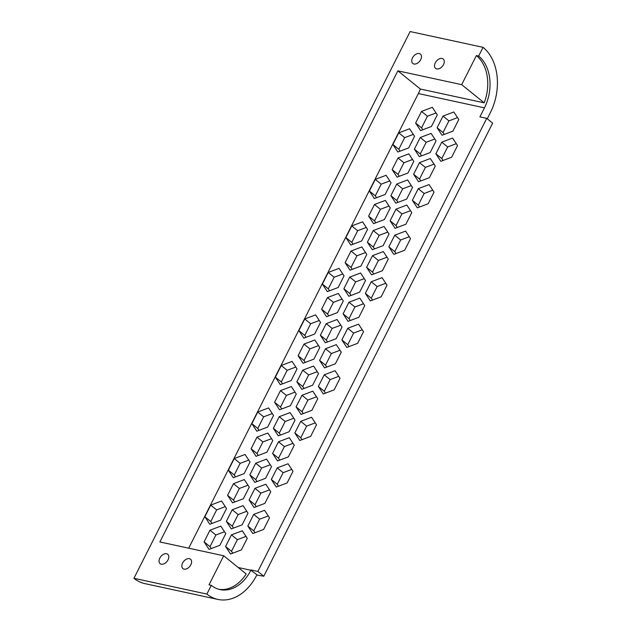 <?xml version="1.0" encoding="UTF-8"?>
<svg xmlns="http://www.w3.org/2000/svg" width="631" height="631" viewBox="0 0 631 631"><rect width="100%" height="100%" fill="white"/><g stroke="black" fill="none" stroke-linecap="round" stroke-linejoin="round"><path stroke-width="0.95" d="M189.371 558.664A6.034 3.944 -51 0 0 183.093 562.197A6.034 3.944 -51 0 0 182.935 568.594A6.034 3.944 -51 0 0 184.086 569.138A6.034 3.944 -51 0 0 190.357 565.605A6.034 3.944 -51 0 0 190.523 559.208A6.034 3.944 -51 0 0 189.371 558.664M166.576 553.734A6.034 3.944 -51 0 0 160.298 557.26A6.034 3.944 -51 0 0 160.14 563.664A6.034 3.944 -51 0 0 161.291 564.201A6.034 3.944 -51 0 0 167.562 560.675A6.034 3.944 -51 0 0 167.728 554.278A6.034 3.944 -51 0 0 166.576 553.734M419.252 53.525A6.034 3.944 -51 0 0 412.974 57.058A6.034 3.944 -51 0 0 412.808 63.455A6.034 3.944 -51 0 0 413.96 63.999A6.034 3.944 -51 0 0 420.238 60.466A6.034 3.944 -51 0 0 420.404 54.069A6.034 3.944 -51 0 0 419.252 53.525M442.047 58.462A6.034 3.944 -51 0 0 435.769 61.988A6.034 3.944 -51 0 0 435.603 68.385A6.034 3.944 -51 0 0 436.755 68.929A6.034 3.944 -51 0 0 443.033 65.403A6.034 3.944 -51 0 0 443.199 58.998A6.034 3.944 -51 0 0 442.047 58.462M206.889 594.071A48.626 34.942 102.2 0 0 217.9 599.426L144.964 583.643A48.626 34.942 -77.8 0 1 133.946 578.288L206.889 594.071L211.298 585.347L209.019 584.858L223.705 555.769L246.2 573.965A38.57 27.717 102.2 0 1 218.902 589.315M461.687 84.649L484.182 102.837A38.57 27.717 102.2 0 0 476.381 55.567L461.687 84.649L397.861 70.838L159.88 541.958L223.705 555.769M476.381 55.567L478.661 56.056A38.57 27.717 -77.8 0 1 484.45 107.854L479.899 116.869L486.738 118.344L492.653 123.132L263.782 576.229L257.866 571.441L486.738 118.344M487.266 118.778L490.374 112.641A48.626 34.942 102.2 0 0 483.062 47.333L478.661 56.056M483.062 47.333L410.126 31.55L133.946 578.288M217.9 599.426A48.626 34.942 102.2 0 0 256.793 575.038L263.782 576.229M282.538 383.829L281.284 381.936L287.16 370.302L295.781 367.029M326.763 367.061L325.517 365.168L331.393 353.534L340.014 350.26M305.278 362.415L304.024 360.514L309.9 348.88L318.521 345.614M304.024 388.483L302.777 386.582L308.654 374.948L317.275 371.683M303.259 413.597L302.012 411.696L307.889 400.062L316.51 396.796M281.773 408.943L280.519 407.042L286.395 395.408L295.016 392.143M280.519 435.011L279.273 433.118L285.149 421.484L293.77 418.211M325.517 393.137L324.263 391.236L330.139 379.602L338.76 376.336M421.547 155.833L420.293 153.932L426.17 142.298L434.791 139.025M419.536 207.007L418.282 205.114L424.158 193.48L432.779 190.207M376.549 197.708L375.303 195.807L381.179 184.181L389.8 180.908M420.782 180.939L419.528 179.038L425.404 167.404L434.033 164.139M422.794 129.757L421.547 127.856L427.424 116.222L436.045 112.957M444.287 134.411L443.033 132.51L448.909 120.876L457.538 117.611M400.054 151.18L398.808 149.279L404.684 137.645L413.305 134.379M443.041 160.479L441.787 158.578L447.663 146.944L456.284 143.679M351.033 295.418L349.787 293.525L355.655 281.891L364.284 278.618M352.287 269.35L351.033 267.449L356.909 255.815L365.53 252.55M373.773 274.004L372.527 272.103L378.403 260.469L387.024 257.203M329.548 290.773L328.294 288.872L334.17 277.238L342.791 273.972M349.022 346.6L347.768 344.707L353.644 333.073L362.265 329.8M306.043 337.301L304.789 335.4L310.665 323.766L319.286 320.501M350.268 320.532L349.022 318.631L354.898 306.997L363.519 303.732M328.783 315.879L327.528 313.986L333.405 302.352L342.026 299.078M399.297 176.294L398.043 174.393L403.919 162.759L412.54 159.485M398.043 202.362L396.789 200.461L402.665 188.827L411.294 185.561M396.031 253.544L394.777 251.643L400.653 240.009L409.274 236.743M353.044 244.244L351.798 242.343L357.674 230.709L366.295 227.436M397.278 227.468L396.031 225.575L401.908 213.941L410.529 210.667M375.792 222.822L374.538 220.921L380.414 209.287L389.035 206.021M374.538 248.89L373.284 246.989L379.16 235.355L387.789 232.09M372.527 300.072L371.273 298.171L377.149 286.537L385.77 283.272M234.764 502.008L233.509 500.107L239.386 488.473L248.007 485.207M256.249 506.654L255.003 504.753L260.879 493.127L269.5 489.853M212.024 523.422L210.77 521.529L216.646 509.895L225.267 506.622M255.003 532.73L253.749 530.829L259.625 519.195L268.246 515.929M211.259 548.536L210.005 546.635L215.881 535.001L224.502 531.736M232.752 553.19L231.498 551.289L237.374 539.655L245.995 536.389M258.268 455.472L257.014 453.579L262.89 441.945L271.511 438.671M257.014 481.548L255.768 479.647L261.644 468.013L270.265 464.747M302.012 439.665L300.758 437.764L306.634 426.13L315.255 422.865M259.033 430.366L257.779 428.465L263.655 416.831L272.276 413.565M233.509 528.076L232.263 526.175L238.139 514.541L246.76 511.276M278.508 486.193L277.254 484.292L283.13 472.666L291.751 469.393M235.529 476.894L234.275 474.993L240.151 463.359L248.772 460.094M279.754 460.125L278.508 458.224L284.384 446.59L293.005 443.325M327.528 341.955L326.282 340.054L332.158 328.42L340.779 325.154M256.943 574.746L250.878 570.25A38.57 27.717 -77.8 0 1 220.03 589.599A38.57 27.717 -77.8 0 1 211.298 585.347M397.861 70.838L420.356 89.026L484.182 102.837M484.45 107.854L418.353 93.546A38.57 27.717 102.2 0 0 420.356 89.026M418.353 93.546L188.693 548.197M292.074 361.405L297.035 368.93L291.159 380.564L280.322 384.673L275.368 377.149L281.237 365.515L292.074 361.405M336.307 344.636L341.261 352.161L335.384 363.795L324.555 367.905L319.594 360.38L325.47 348.746L336.307 344.636M314.814 339.983L319.775 347.515L313.899 359.142L303.061 363.251L298.108 355.726L303.984 344.092L314.814 339.983M313.568 366.059L318.521 373.584L312.645 385.218L301.815 389.319L296.854 381.794L302.73 370.168L313.568 366.059M312.802 391.165L317.756 398.689L311.88 410.324L301.05 414.433L296.089 406.908L301.965 395.274L312.802 391.165M291.309 386.519L296.27 394.044L290.394 405.678L279.557 409.779L274.603 402.255L280.479 390.628L291.309 386.519M290.063 412.587L295.016 420.112L289.14 431.746L278.31 435.855L273.349 428.331L279.225 416.697L290.063 412.587M324.224 374.814L335.053 370.705L340.014 378.229L334.138 389.863L323.301 393.973L318.347 386.448L324.224 374.814L330.139 379.602M420.254 137.511L431.091 133.401L436.045 140.926L430.168 152.56L419.339 156.669L414.378 149.145L420.254 137.511L426.17 142.298M412.366 200.327L418.243 188.693L429.072 184.583L434.033 192.108L428.157 203.742L417.32 207.851L412.366 200.327L418.282 205.114M375.256 179.393L386.093 175.284L391.054 182.809L385.178 194.443L374.341 198.552L369.38 191.027L375.256 179.393L381.179 184.181M419.489 162.624L430.326 158.515L435.28 166.04L429.403 177.674L418.574 181.775L413.613 174.251L419.489 162.624L425.404 167.404M432.338 107.333L437.299 114.858L431.423 126.492L420.585 130.601L415.624 123.069L421.5 111.442L432.338 107.333M442.994 116.088L453.831 111.987L458.784 119.511L452.908 131.138L442.079 135.247L437.117 127.722L442.994 116.088L448.909 120.876M398.76 132.857L409.598 128.756L414.551 136.28L408.675 147.906L397.845 152.016L392.884 144.491L398.76 132.857L404.684 137.645M435.871 153.79L441.747 142.164L452.577 138.055L457.538 145.58L451.662 157.214L440.824 161.323L435.871 153.79L441.787 158.578M349.74 277.104L360.577 272.994L365.53 280.519L359.654 292.153L348.825 296.262L343.863 288.738L349.74 277.104L355.655 281.891M361.823 246.926L366.785 254.451L360.908 266.085L350.071 270.186L345.11 262.662L350.986 251.035L361.823 246.926M372.479 255.681L383.317 251.572L388.27 259.104L382.394 270.731L371.564 274.84L366.603 267.315L372.479 255.681L378.403 260.469M328.246 272.45L339.084 268.349L344.045 275.873L338.169 287.499L327.331 291.609L322.37 284.084L328.246 272.45L334.17 277.238M341.852 339.92L347.728 328.286L358.558 324.176L363.519 331.701L357.643 343.335L346.805 347.444L341.852 339.92L347.768 344.707M304.741 318.986L315.579 314.877L320.54 322.402L314.664 334.036L303.826 338.145L298.865 330.612L304.741 318.986L310.665 323.766M348.975 302.217L359.812 298.108L364.765 305.633L358.889 317.267L348.06 321.368L343.098 313.844L348.975 302.217L354.898 306.997M338.319 293.454L343.28 300.979L337.404 312.613L326.566 316.723L321.613 309.198L327.489 297.564L338.319 293.454M408.833 153.861L413.794 161.386L407.918 173.02L397.08 177.13L392.119 169.605L397.995 157.971L408.833 153.861M396.749 184.039L407.587 179.938L412.54 187.462L406.664 199.088L395.834 203.198L390.873 195.673L396.749 184.039L402.665 188.827M388.862 246.855L394.738 235.221L405.567 231.112L410.529 238.644L404.652 250.27L393.815 254.38L388.862 246.855L394.777 251.643M351.751 225.922L362.588 221.812L367.55 229.337L361.673 240.971L350.836 245.08L345.875 237.556L351.751 225.922L357.674 230.709M395.984 209.153L406.821 205.043L411.775 212.568L405.899 224.202L395.069 228.312L390.108 220.787L395.984 209.153L401.908 213.941M385.328 200.398L390.289 207.922L384.413 219.549L373.576 223.658L368.614 216.133L374.491 204.499L385.328 200.398M373.244 230.575L384.082 226.466L389.035 233.991L383.159 245.625L372.329 249.734L367.368 242.201L373.244 230.575L379.16 235.355M365.357 293.383L371.233 281.757L382.063 277.648L387.024 285.173L381.148 296.807L370.31 300.908L365.357 293.383L371.273 298.171M244.3 479.576L249.261 487.1L243.385 498.735L232.547 502.844L227.594 495.319L233.47 483.685L244.3 479.576M265.793 484.229L270.754 491.754L264.878 503.388L254.041 507.498L249.079 499.973L254.956 488.339L265.793 484.229M221.56 500.998L226.521 508.523L220.645 520.157L209.807 524.266L204.854 516.742L210.73 505.108L221.56 500.998M253.709 514.407L264.547 510.298L269.5 517.822L263.624 529.456L252.794 533.566L247.833 526.041L253.709 514.407L259.625 519.195M220.795 526.112L225.756 533.637L219.88 545.271L209.042 549.372L204.089 541.848L209.965 530.214L220.795 526.112M242.288 530.758L247.249 538.282L241.373 549.917L230.536 554.026L225.575 546.501L231.451 534.867L242.288 530.758M267.804 433.047L272.766 440.572L266.889 452.206L256.052 456.316L251.099 448.791L256.975 437.157L267.804 433.047M266.558 459.116L271.511 466.64L265.635 478.274L254.806 482.384L249.844 474.859L255.721 463.225L266.558 459.116M300.719 421.35L311.548 417.241L316.51 424.766L310.633 436.4L299.804 440.501L294.843 432.976L300.719 421.35L306.634 426.13M268.569 407.934L273.531 415.466L267.654 427.092L256.817 431.202L251.864 423.677L257.74 412.043L268.569 407.934M243.053 505.652L248.007 513.177L242.138 524.811L231.301 528.912L226.34 521.387L232.216 509.761L243.053 505.652M277.214 467.879L288.051 463.769L293.005 471.294L287.129 482.928L276.299 487.037L271.338 479.513L277.214 467.879L283.13 472.666M245.065 454.47L250.026 461.995L244.15 473.629L233.312 477.73L228.359 470.205L234.235 458.579L245.065 454.47M289.298 437.701L294.259 445.226L288.383 456.86L277.545 460.961L272.584 453.437L278.46 441.803L289.298 437.701M326.235 323.632L337.072 319.523L342.026 327.055L336.149 338.681L325.32 342.791L320.359 335.266L326.235 323.632L332.158 328.42M251.028 569.959L257.866 571.441M275.368 377.149L281.284 381.936M281.237 365.515L287.16 370.302M319.594 360.38L325.517 365.168M325.47 348.746L331.393 353.534M298.108 355.726L304.024 360.514M303.984 344.092L309.9 348.88M296.854 381.794L302.777 386.582M302.73 370.168L308.654 374.948M296.089 406.908L302.012 411.696M301.965 395.274L307.889 400.062M274.603 402.255L280.519 407.042M280.479 390.628L286.395 395.408M273.349 428.331L279.273 433.118M279.225 416.697L285.149 421.484M318.347 386.448L324.263 391.236M414.378 149.145L420.293 153.932M418.243 188.693L424.158 193.48M369.38 191.027L375.303 195.807M413.613 174.251L419.528 179.038M415.624 123.069L421.547 127.856M421.5 111.442L427.424 116.222M437.117 127.722L443.033 132.51M392.884 144.491L398.808 149.279M441.747 142.164L447.663 146.944M343.863 288.738L349.787 293.525M345.11 262.662L351.033 267.449M350.986 251.035L356.909 255.815M366.603 267.315L372.527 272.103M322.37 284.084L328.294 288.872M347.728 328.286L353.644 333.073M298.865 330.612L304.789 335.4M343.098 313.844L349.022 318.631M321.613 309.198L327.528 313.986M327.489 297.564L333.405 302.352M392.119 169.605L398.043 174.393M397.995 157.971L403.919 162.759M390.873 195.673L396.789 200.461M394.738 235.221L400.653 240.009M345.875 237.556L351.798 242.343M390.108 220.787L396.031 225.575M368.614 216.133L374.538 220.921M374.491 204.499L380.414 209.287M367.368 242.201L373.284 246.989M371.233 281.757L377.149 286.537M227.594 495.319L233.509 500.107M233.47 483.685L239.386 488.473M249.079 499.973L255.003 504.753M254.956 488.339L260.879 493.127M204.854 516.742L210.77 521.529M210.73 505.108L216.646 509.895M247.833 526.041L253.749 530.829M204.089 541.848L210.005 546.635M209.965 530.214L215.881 535.001M225.575 546.501L231.498 551.289M231.451 534.867L237.374 539.655M251.099 448.791L257.014 453.579M256.975 437.157L262.89 441.945M249.844 474.859L255.768 479.647M255.721 463.225L261.644 468.013M294.843 432.976L300.758 437.764M251.864 423.677L257.779 428.465M257.74 412.043L263.655 416.831M226.34 521.387L232.263 526.175M232.216 509.761L238.139 514.541M271.338 479.513L277.254 484.292M228.359 470.205L234.275 474.993M234.235 458.579L240.151 463.359M272.584 453.437L278.508 458.224M278.46 441.803L284.384 446.59M320.359 335.266L326.282 340.054M238.226 567.514L250.878 570.25"/></g></svg>
